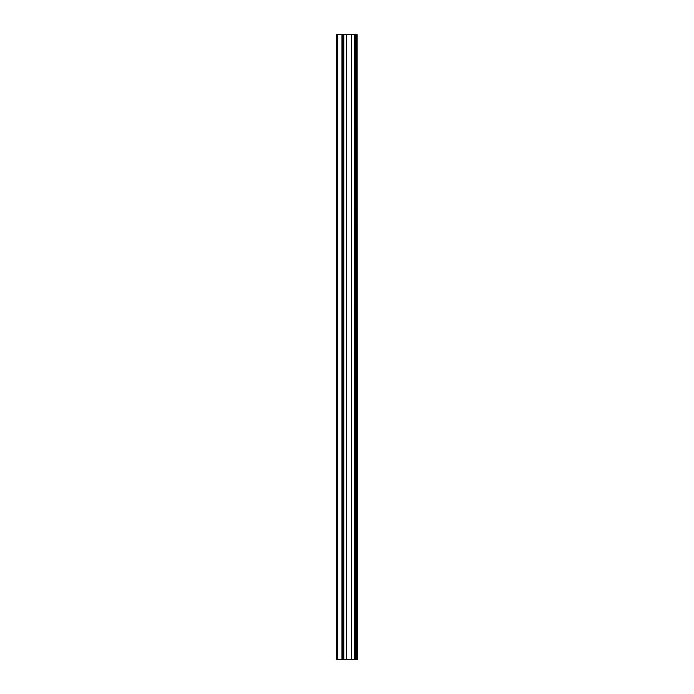 <?xml version="1.0" encoding="UTF-8"?>
<svg xmlns="http://www.w3.org/2000/svg" width="694" height="694" viewBox="0 0 694 694"><rect width="100%" height="100%" fill="white"/><g stroke="black" fill="none" stroke-linecap="round" stroke-linejoin="round"><path stroke-width="1.04" d="M357.106 34.7L357.41 659.3L357.106 34.7L336.59 34.7L336.59 659.3L337.709 659.3L337.709 34.7M337.709 659.3L357.106 659.3M343.487 34.7L343.487 659.3L343.478 34.7M354.686 34.7L354.686 659.3L354.677 34.7M356.942 659.3L356.942 34.7M356.178 659.3L356.178 34.7M356.005 659.3L356.005 34.7M355.016 659.3L355.016 34.7M354.365 659.3L354.365 34.7M351.641 659.3L351.641 34.7M351.381 659.3L351.381 34.7M346.783 659.3L346.783 34.7M346.523 659.3L346.523 34.7M343.799 659.3L343.799 34.7M343.148 659.3L343.148 34.7M342.159 659.3L342.159 34.7M341.986 659.3L341.986 34.7"/></g></svg>
